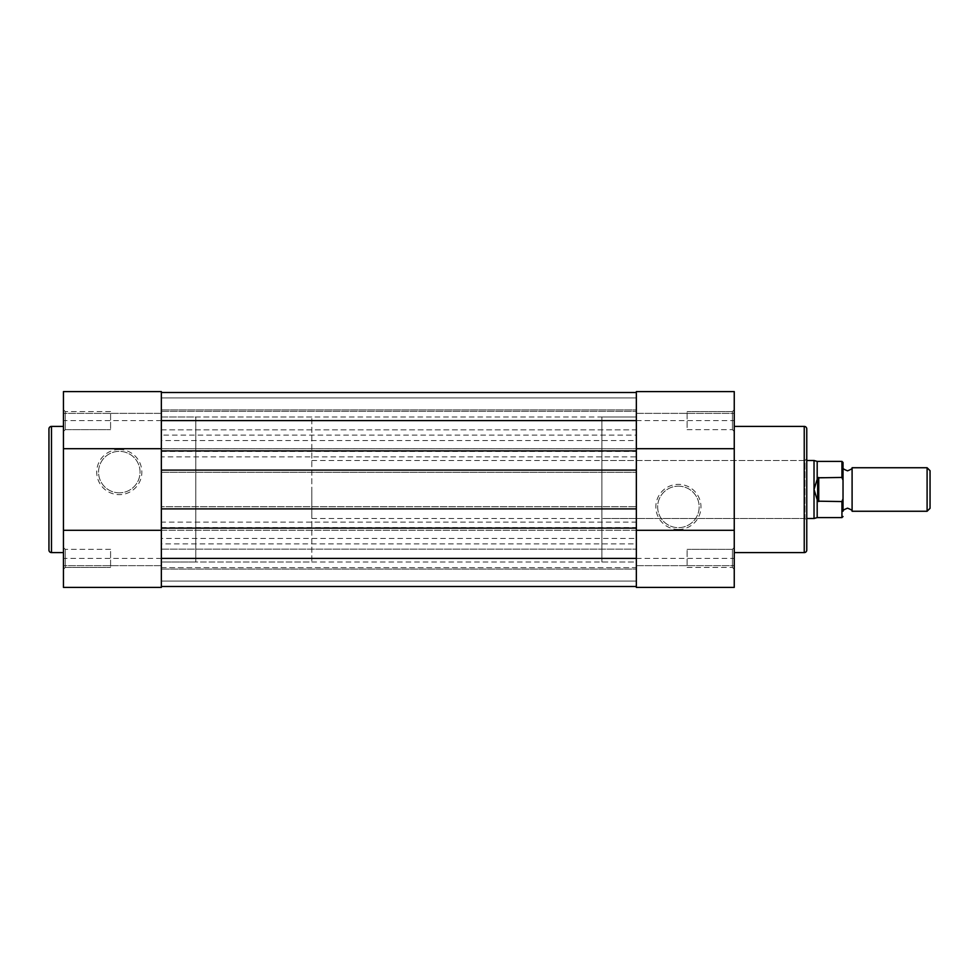 <?xml version="1.0" encoding="UTF-8"?>
<svg xmlns="http://www.w3.org/2000/svg" width="979" height="979" viewBox="0 0 979 979"><rect width="100%" height="100%" fill="white"/><g stroke="black" fill="none" stroke-linecap="round" stroke-linejoin="round"><path stroke-width="0.73" stroke-dasharray="4.89 3.67" d="M732.439 411.547L734.25 409.724L734.25 431.482L734.25 409.724L734.25 431.482L734.25 409.724L732.439 411.547L732.439 429.671L734.25 431.482L732.439 429.671L732.439 411.547L732.439 429.671L732.439 411.547L687.111 411.547L732.439 411.547M732.439 549.329L734.25 547.518L734.25 569.276L734.25 547.518L734.25 569.276L734.25 547.518L732.439 549.329L732.439 567.453L734.25 569.276L732.439 567.453L732.439 549.329L732.439 567.453L732.439 549.329L687.111 549.329L732.439 549.329M601.901 518.503L601.901 460.497L601.901 518.503L804.958 518.503L804.958 460.497L806.769 458.674L806.769 520.326L806.769 458.674M601.901 460.497L804.958 460.497L804.958 518.503L806.769 520.326M678.41 529.468A22.566 22.566 0 0 0 700.976 506.902A22.566 22.566 0 0 0 678.41 484.348A22.566 22.566 0 0 0 655.844 506.902A22.566 22.566 0 0 0 678.41 529.468M678.41 486.159A20.755 20.755 0 0 1 699.165 506.902A20.755 20.755 0 0 1 678.41 527.657A20.755 20.755 0 0 1 657.655 506.902A20.755 20.755 0 0 1 678.41 486.159A20.755 20.755 0 0 1 699.165 506.902A20.755 20.755 0 0 1 678.41 527.657A20.755 20.755 0 0 1 657.655 506.902A20.755 20.755 0 0 1 678.41 486.159M636.35 435.117L636.35 440.55L161.351 440.55L161.351 435.117L636.35 435.117L636.35 391.6M161.351 435.117L161.351 392.506L161.351 420.603L636.35 420.603L636.35 587.4L636.35 565.642L636.35 587.4L734.25 587.4L734.25 391.6M636.35 413.358L734.25 413.358L636.35 413.358M687.111 567.453L732.439 567.453L687.111 567.453L687.111 549.329L687.111 567.453M687.111 429.671L732.439 429.671L687.111 429.671L687.111 411.547L687.111 429.671M734.25 426.403L734.25 552.597L734.25 426.403M601.901 416.981L601.901 562.019L636.35 562.019L636.35 416.981L636.35 562.019L636.35 416.981L636.35 562.019L161.351 562.019L161.351 416.981L636.35 416.981L601.901 416.981L601.901 562.019M636.35 530.288L161.351 530.288L161.351 448.688L636.35 448.712L636.35 530.312L636.35 528.122L161.351 528.122L161.351 530.288L636.35 530.288L636.35 528.122M806.769 550.051L806.769 428.949M636.35 565.642L734.25 565.642L636.35 565.642M161.351 567.636L636.35 567.636L636.35 549.146L636.35 567.636L636.35 549.146L636.35 567.636L161.351 567.636L161.351 549.146L636.35 549.146L161.351 549.146L161.351 567.636M161.351 429.854L636.35 429.854L636.35 411.364L636.35 429.854L636.35 411.364L636.35 429.854L161.351 429.854L161.351 411.364L636.35 411.364L161.351 411.364L161.351 429.854M161.351 392.506L636.35 392.506L636.35 409.907L161.351 409.907L636.35 409.907L636.35 397.951L636.35 409.907L161.351 409.907L636.35 409.907L636.35 397.951L161.351 397.951L636.35 397.951L161.351 397.951L161.351 409.907L161.351 397.951L636.35 397.951L636.35 392.506L636.35 397.951L161.351 397.951L636.35 397.951L161.351 397.951L161.351 409.907L161.351 397.951L636.35 397.951L636.35 392.506L161.351 392.506L161.351 397.951L161.351 392.506L636.35 392.506L161.351 392.506L161.351 397.951L161.351 392.506L636.35 392.506M636.35 440.55L636.35 456.863L161.351 456.863L161.351 451.429L636.35 451.429M161.351 440.55L161.351 451.429M161.351 527.571L636.35 527.571L636.35 538.45L161.351 538.45L161.351 522.137L636.35 522.137L636.35 456.863M161.351 522.137L161.351 456.863M636.35 527.571L636.35 522.137M636.35 538.45L636.35 543.883L161.351 543.883L161.351 538.45M161.351 587.4L161.351 558.397L161.351 586.494L161.351 558.397L636.35 558.397L636.35 586.494L636.35 543.883M161.351 420.603L63.451 420.603L63.451 391.6L63.451 413.358L63.451 391.6L161.351 391.6L161.351 543.883M161.351 586.494L636.35 586.494L636.35 569.093L161.351 569.093L636.35 569.093L636.35 581.049L636.35 569.093L161.351 569.093L636.35 569.093L636.35 581.049L161.351 581.049L636.35 581.049L161.351 581.049L161.351 569.093L161.351 581.049L636.35 581.049L636.35 586.494L636.35 581.049L161.351 581.049L636.35 581.049L161.351 581.049L161.351 569.093L161.351 581.049L636.35 581.049L636.35 586.494L161.351 586.494L161.351 581.049L161.351 586.494L636.35 586.494L161.351 586.494L161.351 581.049L161.351 586.494L636.35 586.494M636.35 508.896L636.35 506.718L636.35 508.896L161.351 508.896L161.351 506.718L636.35 506.718L161.351 506.718L161.351 508.896M161.351 530.288L161.351 528.122M161.351 470.104L161.351 472.282L161.351 470.104L636.35 470.104L636.35 472.282L636.35 470.104M161.351 472.282L636.35 472.282L161.351 472.282M636.35 448.712L636.35 450.878L636.35 448.712L161.351 448.712L161.351 450.878L636.35 450.878M161.351 448.712L161.351 450.878M161.351 416.981L161.351 562.019L161.351 416.981L161.351 562.019L195.8 562.019L195.8 416.981L161.351 416.981M65.263 567.453L63.451 569.276L63.451 547.518L63.451 569.276L63.451 547.518L63.451 569.276L65.263 567.453L65.263 549.329L63.451 547.518L65.263 549.329L65.263 567.453L65.263 549.329L65.263 567.453L110.59 567.453L65.263 567.453M65.263 429.671L63.451 431.482L63.451 409.724L63.451 431.482L63.451 409.724L63.451 431.482L65.263 429.671L65.263 411.547L63.451 409.724L65.263 411.547L65.263 429.671L65.263 411.547L65.263 429.671L110.59 429.671L65.263 429.671M119.291 449.532A22.566 22.566 0 0 0 96.725 472.098A22.566 22.566 0 0 0 119.291 494.652A22.566 22.566 0 0 0 141.857 472.098A22.566 22.566 0 0 0 119.291 449.532M119.291 492.841A20.755 20.755 0 0 1 98.549 472.098A20.755 20.755 0 0 1 119.291 451.343A20.755 20.755 0 0 1 140.046 472.098A20.755 20.755 0 0 1 119.291 492.841A20.755 20.755 0 0 1 98.549 472.098A20.755 20.755 0 0 1 119.291 451.343A20.755 20.755 0 0 1 140.046 472.098A20.755 20.755 0 0 1 119.291 492.841M63.451 420.603L63.451 587.4M161.351 565.642L63.451 565.642L161.351 565.642M110.59 411.547L65.263 411.547L110.59 411.547L110.59 429.671L110.59 411.547M110.59 549.329L65.263 549.329L110.59 549.329L110.59 567.453L110.59 549.329M63.451 552.597L63.451 426.403L63.451 552.597M48.95 428.949L48.95 550.051M311.824 416.981L195.8 416.981L195.8 562.019L195.8 416.981L195.8 562.019L311.824 562.019L311.824 416.981L311.824 562.019M161.351 413.358L63.451 413.358L161.351 413.358M852.097 511.258L852.097 467.742M927.101 467.742L927.101 511.258M930.05 508.309L930.05 470.691M843.029 489.5L843.029 511.258L843.029 489.5M843.029 511.258L843.029 498.752L841.94 501.554L817.649 501.175L814.026 489.5L814.026 460.497M843.029 498.752L843.029 467.742M818.738 501.554L818.738 477.446L841.94 477.446L843.029 480.248M817.649 501.175L817.649 477.825L818.738 477.446M814.026 518.503L814.026 489.5L817.649 477.825M817.184 478.853L817.184 461.403M817.184 517.597L817.184 500.147M311.824 489.5L311.824 518.503L311.824 489.5M636.35 420.603L734.25 420.603M636.35 558.397L734.25 558.397M804.236 426.403L804.236 552.597M161.351 558.397L63.451 558.397M51.483 552.597L51.483 426.403M841.94 461.403L841.94 477.446M841.94 501.554L841.94 517.597M311.824 460.497L806.769 460.497M311.824 518.503L806.769 518.503"/><path stroke-width="1.47" d="M734.25 552.597L804.236 552.597A2.533 2.533 0 0 0 806.769 550.051L806.769 428.949A2.533 2.533 0 0 0 804.236 426.403L734.25 426.403M734.25 391.6L636.35 391.6L734.25 391.6L734.25 587.4L636.35 587.4L636.35 530.312L734.25 530.312M636.35 391.6L636.35 448.688L734.25 448.688M636.35 450.878L636.35 420.603L161.351 420.603L161.351 450.878L636.35 450.878L636.35 558.397L161.351 558.397L161.351 528.122L636.35 528.122M161.351 392.506L636.35 392.506M161.351 586.494L636.35 586.494M161.351 528.122L161.351 508.896L636.35 508.896M161.351 508.896L161.351 470.104L636.35 470.104M161.351 450.878L161.351 470.104M63.451 426.403L51.483 426.403A2.533 2.533 0 0 0 48.95 428.949L48.95 550.051A2.533 2.533 0 0 0 51.483 552.597L63.451 552.597M63.451 530.312L161.351 530.312L161.351 587.4L63.451 587.4L63.451 391.6L161.351 391.6L161.351 448.688L63.451 448.688M161.351 587.4L63.451 587.4M843.029 462.492L843.029 467.742C842.246 468.292 843.751 469.32 847.557 470.826C851.363 469.32 852.88 468.292 852.097 467.742L852.097 511.258C852.88 510.708 851.363 509.68 847.557 508.174C843.751 509.68 842.246 510.708 843.029 511.258L843.029 480.248L841.94 477.446L841.94 461.403L843.029 462.492L843.029 480.248M927.101 467.742L930.05 470.691L930.05 508.309L927.101 511.258L927.101 467.742L852.097 467.742M806.769 460.497L814.026 460.497L814.026 489.5L817.649 477.825L841.94 477.446M817.649 501.175L814.026 489.5L814.026 518.503L817.184 517.597L841.94 517.597L841.94 501.554L817.649 501.175L817.649 477.825M818.738 501.554L818.738 477.446M841.94 501.554L843.029 498.752M841.94 461.403L817.184 461.403L817.184 478.853M817.184 500.147L817.184 517.597M804.236 552.597L804.236 426.403M51.483 426.403L51.483 552.597M817.184 461.403L814.026 460.497M806.769 518.503L814.026 518.503M852.097 511.258L927.101 511.258M841.94 517.597L843.029 516.508"/></g></svg>
